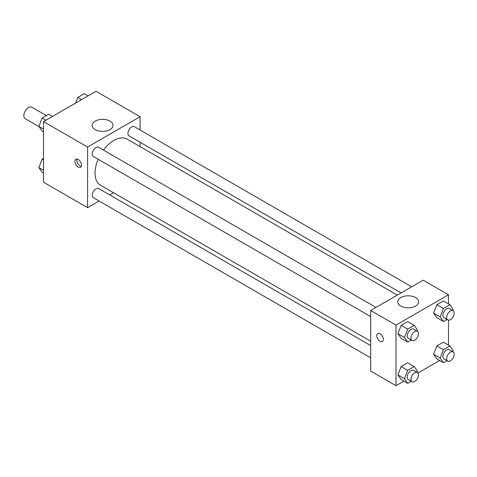 <?xml version="1.0" encoding="UTF-8"?>
<svg xmlns="http://www.w3.org/2000/svg" width="477" height="477" viewBox="0 0 477 477"><rect width="100%" height="100%" fill="white"/><g stroke="black" fill="none" stroke-linecap="round" stroke-linejoin="round"><path stroke-width="0.72" d="M46.376 115.589L31.852 107.2A6.63 3.828 120 0 0 26.742 108.977A6.63 3.828 120 0 0 23.85 115.649A6.63 3.828 120 0 0 25.221 118.684L39.06 126.673M99.091 201.014L87.595 207.65L43.538 182.214L43.538 121.599L96.032 91.292L140.089 116.728L140.089 130M113.466 192.714L109.692 194.89M98.149 159.252A26.623 15.371 120 0 0 95.018 173.056A26.623 15.371 120 0 0 100.534 185.243L370.689 341.216M397.305 295.114L127.15 139.135A26.623 15.371 120 0 0 103.449 150.07M140.089 142.247L140.089 146.606M87.595 207.65L87.595 147.035L140.089 116.728M411.687 286.808L134.341 126.685A5.301 3.059 120 0 0 130.251 128.104A5.301 3.059 120 0 0 127.937 133.441A5.301 3.059 120 0 0 129.034 135.867L401.079 292.932M370.689 345.575L98.644 188.51A5.301 3.059 120 0 0 94.559 189.935A5.301 3.059 120 0 0 92.24 195.272A5.301 3.059 120 0 0 93.343 197.699L370.689 357.822M370.689 316.603L93.343 156.48A5.301 3.059 -60 0 1 93.343 150.356A5.301 3.059 -60 0 1 98.644 147.292L375.989 307.421M87.595 147.035L43.538 121.599M95.221 129.643A10.428 6.022 180 0 1 92.162 125.385A10.428 6.022 180 0 1 102.591 119.369A10.428 6.022 180 0 1 113.019 125.385A10.428 6.022 180 0 1 106.58 130.948A10.428 6.022 180 0 1 95.221 129.643M81.501 165.167A4.639 2.677 60 0 1 80.541 167.29A4.639 2.677 60 0 1 75.897 164.613A4.639 2.677 60 0 1 75.897 159.252A4.639 2.677 60 0 1 79.474 160.499A4.639 2.677 60 0 1 81.501 165.167M81.281 166.395A4.639 2.677 60 0 1 77.787 163.522A4.639 2.677 60 0 1 77.047 159.056M403.924 381.129L395.999 385.708L370.689 371.094L370.689 310.479L423.182 280.172L448.493 294.786L448.493 303.938M439.621 360.523L417.935 373.044M436.849 317.7L433.599 313.085L436.849 304.714L443.342 300.963L436.849 304.714L433.599 313.085L436.849 317.7L443.407 321.492L440.164 316.871L443.407 308.5L449.9 304.749L453.15 309.37L452.715 310.497M401.151 379.531L397.901 374.91L401.151 366.539L407.644 362.788L401.151 366.539L397.901 374.91L401.151 379.531L407.71 383.317L404.466 378.696L407.71 370.331L414.209 366.58L417.453 371.201L417.017 372.322M448.493 320.115L448.493 345.157M395.999 385.708L395.999 325.093L448.493 294.786M436.849 358.919L433.599 354.298L436.849 345.932L443.342 342.182L436.849 345.932L433.599 354.298L436.849 358.919L443.407 362.711L440.164 358.09L443.407 349.719L449.9 345.968L453.15 350.589L452.715 351.716M401.151 338.312L397.901 333.691L401.151 325.32L407.644 321.57L401.151 325.32L397.901 333.691L401.151 338.312L407.71 342.098L404.466 337.477L407.71 329.112L414.209 325.362L417.453 329.983L417.017 331.104M395.999 325.093L370.689 310.479M400.811 306.079A10.428 6.022 180 0 1 397.758 301.822A10.428 6.022 180 0 1 408.187 295.8A10.428 6.022 180 0 1 418.609 301.822A10.428 6.022 180 0 1 412.176 307.385A10.428 6.022 180 0 1 400.811 306.079M383.341 339.433A4.639 2.677 60 0 1 382.381 341.556A4.639 2.677 60 0 1 377.742 338.879A4.639 2.677 60 0 1 377.742 333.524A4.639 2.677 60 0 1 381.32 334.765A4.639 2.677 60 0 1 383.341 339.433M382.381 341.556A4.639 2.677 60 0 1 377.748 338.879A4.639 2.677 60 0 1 377.742 333.518M411.281 340.041L407.71 342.098M417.363 331.3L413.613 329.136A5.301 3.059 120 0 0 409.522 330.561A5.301 3.059 120 0 0 407.209 335.897A5.301 3.059 120 0 0 408.306 338.324L412.056 340.489A5.301 3.059 120 0 0 417.363 337.424A5.301 3.059 120 0 0 417.363 331.3A5.301 3.059 120 0 0 413.273 332.725A5.301 3.059 120 0 0 410.959 338.062A5.301 3.059 120 0 0 412.056 340.489M404.466 337.477L397.901 333.691M407.71 329.112L401.151 325.32M414.209 325.362L407.644 321.57M446.979 319.429L443.407 321.492M453.055 310.694L449.304 308.53A5.301 3.059 120 0 0 445.22 309.949A5.301 3.059 120 0 0 442.906 315.285A5.301 3.059 120 0 0 444.004 317.712L447.754 319.876A5.301 3.059 120 0 0 453.055 316.817A5.301 3.059 120 0 0 453.055 310.694A5.301 3.059 120 0 0 448.97 312.113A5.301 3.059 120 0 0 446.657 317.449A5.301 3.059 120 0 0 447.754 319.876M440.164 316.871L433.599 313.085M443.407 308.5L436.849 304.714M449.9 304.749L443.342 300.963M411.281 381.26L407.71 383.317M417.363 372.519L413.613 370.355A5.301 3.059 120 0 0 409.522 371.78A5.301 3.059 120 0 0 407.209 377.116A5.301 3.059 120 0 0 408.306 379.543L412.056 381.707A5.301 3.059 120 0 0 417.363 378.643A5.301 3.059 120 0 0 417.363 372.519A5.301 3.059 120 0 0 413.273 373.944A5.301 3.059 120 0 0 410.959 379.281A5.301 3.059 120 0 0 412.056 381.707M404.466 378.696L397.901 374.91M407.71 370.331L401.151 366.539M414.209 366.58L407.644 362.788M446.979 360.648L443.407 362.711M453.055 351.913L449.304 349.748A5.301 3.059 120 0 0 445.22 351.167A5.301 3.059 120 0 0 442.906 356.504A5.301 3.059 120 0 0 444.004 358.931L447.754 361.095A5.301 3.059 120 0 0 453.055 358.036A5.301 3.059 120 0 0 453.055 351.913A5.301 3.059 120 0 0 448.97 353.332A5.301 3.059 120 0 0 446.657 358.668A5.301 3.059 120 0 0 447.754 361.095M440.164 358.09L433.599 354.298M443.407 349.719L436.849 345.932M449.9 345.968L443.342 342.182M43.538 131.843L42.125 131.032L38.875 126.411L42.125 118.04L48.618 114.289L52.404 116.477M43.538 129.1L38.875 126.411M45.911 120.228L42.125 118.04M75.634 103.068L77.823 97.433L84.316 93.683L88.102 95.871M81.609 99.615L77.823 97.433M43.538 173.062L42.125 172.251L38.875 167.63L42.125 159.258L43.538 158.447M43.538 170.319L38.875 167.63M43.538 160.075L42.125 159.258"/></g></svg>
